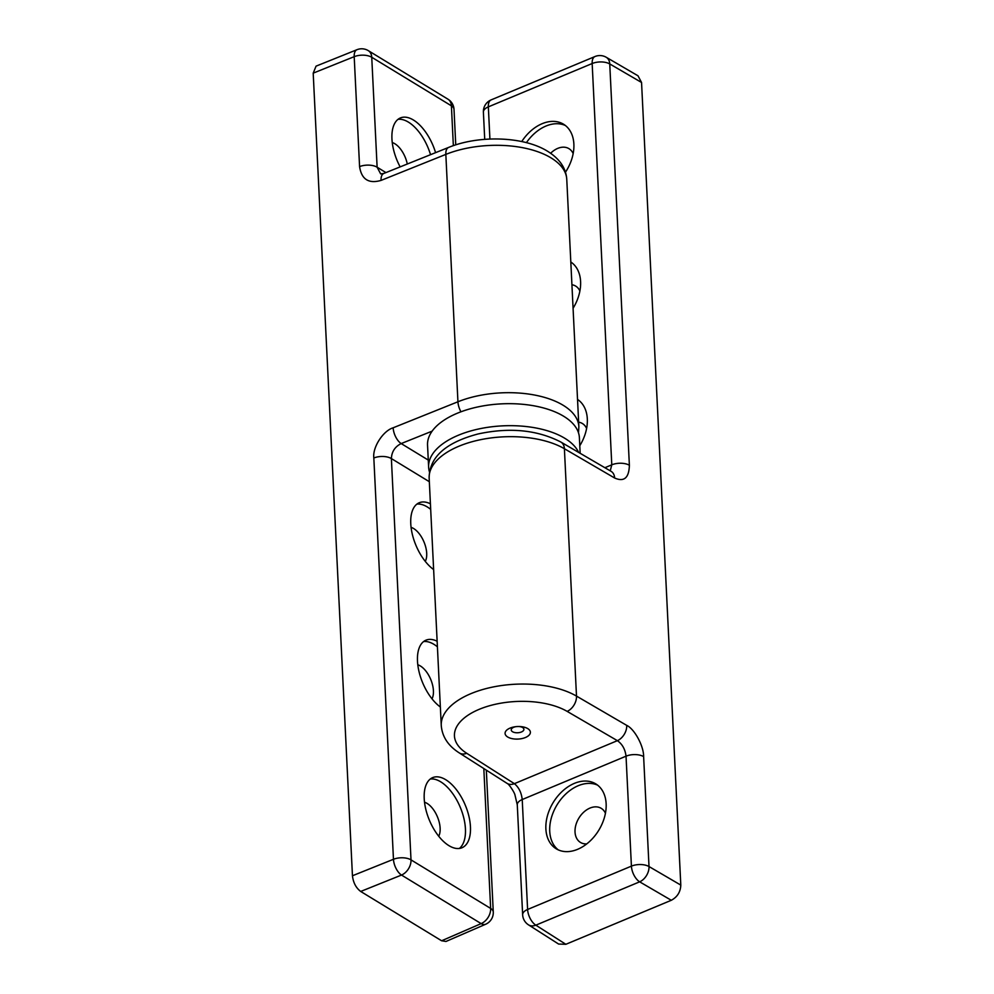 <?xml version="1.0" encoding="UTF-8"?>
<svg xmlns="http://www.w3.org/2000/svg" width="994" height="994" viewBox="0 0 994 994"><rect width="100%" height="100%" fill="white"/><g stroke="black" fill="none" stroke-linecap="round" stroke-linejoin="round"><path stroke-width="1.49" d="M438.727 836.24A19.955 10.213 67.3 0 0 440.131 828.151A19.955 10.213 67.3 0 0 424.525 802.245M459.327 848.466A38.008 19.458 67.3 0 0 465.428 828.872A38.008 19.458 67.3 0 0 430.327 778.998M470.448 826.772A38.008 19.458 67.3 0 0 456.544 789.882A38.008 19.458 67.3 0 0 432.688 777.606A38.008 19.458 67.3 0 0 424.214 798.592A38.008 19.458 67.3 0 0 438.13 835.482A38.008 19.458 67.3 0 0 461.974 847.758A38.008 19.458 67.3 0 0 470.448 826.772M425.283 561.374A19.955 10.213 67.3 0 0 426.699 553.285A19.955 10.213 67.3 0 0 411.081 527.379M430.688 509.375A38.008 19.458 67.3 0 0 416.884 504.132M430.414 503.809A38.008 19.458 67.3 0 0 419.244 502.74A38.008 19.458 67.3 0 0 410.771 523.726A38.008 19.458 67.3 0 0 433.632 569.562M407.291 164.01A19.955 10.213 67.3 0 0 392.257 142.564M430.539 154.679A38.008 19.458 67.3 0 0 398.06 119.33M435.583 152.654A38.008 19.458 67.3 0 0 400.42 117.926A38.008 19.458 67.3 0 0 391.947 138.911A38.008 19.458 67.3 0 0 400.147 166.893M432.005 698.807A19.955 10.213 67.3 0 0 433.421 690.718A19.955 10.213 67.3 0 0 417.803 664.812M437.41 646.808A38.008 19.458 67.3 0 0 423.606 641.565M437.136 641.242A38.008 19.458 67.3 0 0 425.966 640.173A38.008 19.458 67.3 0 0 417.492 661.159A38.008 19.458 67.3 0 0 440.354 706.995M429.333 481.705L391.375 458.569L411.007 859.872L490.651 908.429A12.673 8.896 121.4 0 1 481.146 923.612A12.673 6.672 66.6 0 0 485.656 924.246L445.995 941.455L441.609 940.771L481.146 923.612L401.501 875.055L360.698 891.456C356.014 887.915 353.268 882.684 352.448 875.764L313.197 73.146L316.067 66.138L356.983 49.7A12.673 6.299 68.1 0 0 354.199 56.67L313.197 73.146M360.698 891.456L441.609 940.771M352.448 875.764L393.462 859.288L373.831 457.986A12.673 6.275 -2.8 0 1 391.375 458.569C391.711 451.686 394.978 446.679 401.191 443.572L428.277 460.085M373.831 457.986C372.39 447.462 383.013 430.862 393.152 427.793A12.673 6.299 68.1 0 0 401.191 443.572L432.154 431.135M383.833 173.441L383.833 173.441A12.673 6.299 68.1 0 0 381.05 180.411L445.834 154.393L457.936 401.775A76.016 37.635 -2.8 0 1 536.4 395.401A76.016 37.635 -2.8 0 1 578.868 426.749L566.766 179.367A76.016 37.635 177.2 0 0 551.098 157.922A76.016 37.635 177.2 0 0 445.834 154.393A12.673 6.299 68.1 0 1 448.617 147.423L383.833 173.441L380.665 173.9L377.124 167.216L385.945 172.596M578.632 452.394A76.016 37.635 177.2 0 0 564.803 438.292A76.016 37.635 177.2 0 0 479.27 428.849A76.016 37.635 177.2 0 0 428.625 467.155A76.016 37.635 177.2 0 0 429.52 472.063M580.161 453.289L579.403 437.745A76.016 37.635 177.2 0 0 563.735 416.3A76.016 37.635 177.2 0 0 478.189 406.857A76.016 37.635 177.2 0 0 427.544 445.163L428.625 467.155M565.474 172.198A38.008 26.676 -58.6 0 0 573.873 144.08A38.008 26.676 -58.6 0 0 563.523 124.213A38.008 26.676 -58.6 0 0 521.738 141.558M579.788 445.71A38.008 26.676 -58.6 0 0 587.317 418.946A38.008 26.676 -58.6 0 0 577.526 399.426M605.433 813.278A19.955 14.003 -58.6 0 0 601.233 808.346A19.955 14.003 -58.6 0 0 583.888 812.023A19.955 14.003 -58.6 0 0 575.029 831.99A19.955 14.003 -58.6 0 0 580.459 842.427A19.955 14.003 -58.6 0 0 586.771 843.894M597.655 785.173A38.008 26.676 -58.6 0 0 565.474 794.293A38.008 26.676 -58.6 0 0 549.732 831.27A38.008 26.676 -58.6 0 0 558.218 849.858M545.88 828.921A38.008 26.676 -58.6 0 0 556.23 848.801A38.008 26.676 -58.6 0 0 589.256 841.794A38.008 26.676 -58.6 0 0 606.141 803.761A38.008 26.676 -58.6 0 0 595.791 783.893A38.008 26.676 -58.6 0 0 562.766 790.889A38.008 26.676 -58.6 0 0 545.88 828.921M573.066 308.277A38.008 26.676 -58.6 0 0 580.595 281.513A38.008 26.676 -58.6 0 0 570.804 261.994M525.428 737.511A12.673 6.275 -2.8 0 1 507.685 737.001A12.673 6.275 -2.8 0 1 510.021 728.117A12.673 6.275 -2.8 0 1 515.389 726.726A12.673 6.275 -2.8 0 1 519.452 726.527A12.673 6.275 -2.8 0 1 529.964 730.752A12.673 6.275 -2.8 0 1 525.428 737.511M518.856 726.515A6.337 3.131 -2.8 0 1 523.9 729.335A6.337 3.131 -2.8 0 1 521.415 731.982A6.337 3.131 -2.8 0 1 514.842 732.566A6.337 3.131 -2.8 0 1 511.239 729.944A6.337 3.131 -2.8 0 1 513.712 727.285A6.337 3.131 -2.8 0 1 515.985 726.651M641.552 82.477L609.744 63.939A12.673 8.76 -59.8 0 0 606.241 57.279L637.999 75.792L641.552 82.477L680.803 885.095C680.492 891.991 677.312 897.048 671.298 900.278L565.847 944.3L558.603 944.051L528.497 924.855A12.673 9.021 -57.5 0 0 535.841 925.165L565.847 944.3M572.109 262.938A38.008 26.676 -58.6 0 0 570.829 262.404M579.887 291.031A19.955 14.003 -58.6 0 0 575.688 286.098A19.955 14.003 -58.6 0 0 571.923 284.744M578.831 400.371A38.008 26.676 -58.6 0 0 577.551 399.837M586.609 428.464A19.955 14.003 -58.6 0 0 582.409 423.531A19.955 14.003 -58.6 0 0 578.645 422.177M565.387 125.505A38.008 26.676 -58.6 0 0 526.422 142.651M573.165 153.598A19.955 14.003 -58.6 0 0 568.966 148.665A19.955 14.003 -58.6 0 0 550.651 153.262M604.886 467.714L611.782 464.832L610.241 470.833M629.376 465.242A12.673 6.275 177.2 0 0 611.782 464.832L592.163 63.529A12.673 6.275 177.2 0 1 609.744 63.939L629.376 465.242C629.016 477.915 624.108 482.177 614.627 478.002A12.673 8.76 -59.8 0 0 611.124 471.355L560.889 442.057C537.182 429.855 509.549 427.159 478.015 433.98C445.498 442.591 429.209 457.315 429.159 478.151L441.261 725.533A76.016 37.635 -2.8 0 1 470.957 693.638A76.016 37.635 -2.8 0 1 576.495 696.098L626.729 725.384A12.673 8.76 -59.8 0 1 617.386 740.667L567.139 711.381A63.355 31.361 177.2 0 0 479.195 709.331A63.355 31.361 177.2 0 0 466.733 753.29A12.673 9.021 122.5 0 1 459.39 752.98C448.219 745.885 442.181 736.74 441.261 725.533M626.729 725.384C634.507 728.962 643.801 746.134 643.627 756.596A12.673 6.275 -2.8 0 0 626.034 756.185C625.189 749.277 622.306 744.096 617.386 740.667L514.383 783.67C518.818 787.31 521.428 792.591 522.223 799.536L527.603 909.473L631.414 866.134L626.034 756.185L522.223 799.536A12.673 6.275 -2.8 0 0 517.278 804.854L514.942 794.877C514.507 792.516 508.891 783.781 507.039 783.359L507.039 783.359A12.673 9.021 -57.5 0 0 514.383 783.67L466.733 753.29M453.351 145.658L451.4 105.824L371.744 57.267L377.124 167.216A12.673 6.275 177.2 0 0 359.579 166.619C361.53 179.367 368.687 183.965 381.05 180.411M359.579 166.619L354.199 56.67A12.673 6.275 177.2 0 1 371.744 57.267A12.673 8.896 121.4 0 0 368.302 50.644A12.673 12.673 0 0 0 356.983 49.7M393.152 427.793L457.936 401.775A12.673 6.299 68.1 0 0 460.967 411.802M485.656 924.246A12.673 12.673 0 0 0 493.272 912.007A12.673 6.275 -2.8 0 0 490.651 908.429L483.817 768.561M393.462 859.288A12.673 6.299 68.1 0 0 401.501 875.055A12.673 8.896 -58.6 0 0 411.007 859.872A12.673 6.275 -2.8 0 0 393.462 859.288M447.959 99.189A12.673 8.896 121.4 0 1 451.4 105.824A12.673 6.275 177.2 0 1 454.009 109.39A12.673 12.673 0 0 0 447.959 99.189L368.302 50.644M614.627 478.002L564.393 448.716L576.495 696.098A12.673 8.76 -59.8 0 1 567.139 711.381M560.889 442.057A12.673 8.76 -59.8 0 1 564.393 448.716A76.016 37.635 177.2 0 0 479.083 440.007A76.016 37.635 177.2 0 0 429.159 478.151M643.627 756.596L649.007 866.544L680.803 885.095M671.298 900.278L639.651 881.827L535.841 925.165A12.673 6.486 -112.7 0 1 527.603 909.473A12.673 6.275 -2.8 0 0 522.645 914.791A12.673 12.673 0 0 0 528.497 924.855M491.173 99.872A12.673 12.673 0 0 0 483.395 112.185A12.673 6.275 177.2 0 1 488.34 106.867A12.673 6.486 -112.7 0 1 491.173 99.872L594.984 56.534A12.673 6.486 67.3 0 0 592.163 63.529L488.34 106.867L489.918 139.036M639.651 881.827A12.673 8.76 -59.8 0 0 649.007 866.544A12.673 6.275 -2.8 0 0 631.414 866.134A12.673 6.486 -112.7 0 0 639.651 881.827M448.617 147.423C478.859 135.01 523.589 136.228 547.644 151.299C559.647 158.791 566.021 168.148 566.766 179.367M486.327 770.164L493.272 912.007M578.508 432.837L578.868 426.749M454.009 109.39L455.749 144.863M606.241 57.279A12.673 12.673 0 0 0 594.984 56.534M484.724 139.346L483.395 112.185M522.645 914.791L517.278 804.854M507.039 783.359L459.39 752.98"/></g></svg>

